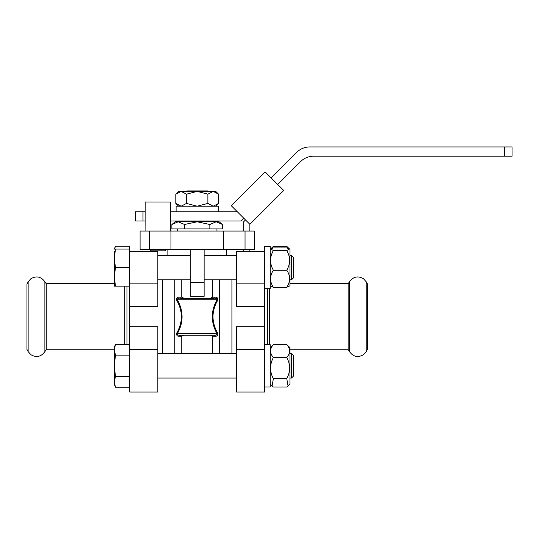 <?xml version="1.0" encoding="UTF-8"?>
<svg xmlns="http://www.w3.org/2000/svg" width="539" height="539" viewBox="0 0 539 539"><rect width="100%" height="100%" fill="white"/><g stroke="black" fill="none" stroke-linecap="round" stroke-linejoin="round"><path stroke-width="0.81" d="M213.767 335.238L213.727 335.238C215.869 335.48 216.981 334.968 217.042 333.688C210.729 322.41 210.729 311.091 217.042 299.738C216.974 298.458 215.869 297.946 213.727 298.195L214.475 297.157L212.622 297.164L212.622 279.842M211.861 298.195L210.493 298.188L212.622 297.164M213.767 298.195L180.612 298.195M214.475 297.157C216.914 296.908 218.019 297.905 217.796 300.149C214.704 305.37 213.1 310.888 212.972 316.716C213.107 322.558 214.711 328.083 217.796 333.277C218.025 335.521 216.914 336.518 214.475 336.269L212.622 336.262L210.533 335.238M180.659 298.195C178.51 297.946 177.405 298.458 177.338 299.738L217.042 299.738L217.796 300.149M176.583 333.277L177.338 333.688C177.405 334.968 178.51 335.487 180.659 335.238L179.905 336.269C177.466 336.518 176.361 335.521 176.583 333.277C179.669 328.083 181.272 322.565 181.407 316.716C181.286 310.888 179.676 305.37 176.583 300.149L177.338 299.738C183.651 311.111 183.651 322.43 177.338 333.688L217.042 333.688L217.796 333.277M180.646 298.195A1.543 0.795 90 0 1 179.905 297.157L181.758 297.164L183.853 298.195M176.583 300.149C176.354 297.905 177.466 296.908 179.905 297.157M213.734 335.238A1.543 0.795 -90 0 1 214.475 336.269M180.612 335.238L213.727 335.238M182.519 335.238L183.887 335.238L181.758 336.262L179.905 336.269M190.247 282.571L190.247 296.362L204.133 296.362L204.133 282.571L190.247 282.571L190.247 249.577L204.133 249.577L204.133 282.571M170.951 231.056L170.951 249.577L140.086 249.577L140.086 231.056L254.3 231.056L254.3 249.577L245.036 249.577L245.036 231.056M170.951 249.577L190.247 249.577M204.133 249.577L223.429 249.577L223.429 231.056M223.429 249.577L245.036 249.577M231.918 353.584L231.918 279.842M162.461 353.584L162.461 279.842M181.758 297.164L181.758 279.842M212.622 353.584L212.622 336.262M181.758 353.584L181.758 336.262M174.811 353.584L174.811 279.842M219.568 353.584L219.568 279.842M150.186 249.577L150.186 250.81L165.621 250.81L165.621 249.577M129.744 349.582L129.744 392.062L157.833 392.062L157.833 326.722L129.744 326.722L129.744 349.582L157.833 349.582M114.308 251.565L114.308 258.343L115.454 249.079L114.308 249.079L115.454 246.215L114.571 249.079L115.454 246.215L129.744 246.215L129.744 326.722M26.95 283.992L26.95 349.434L28.143 351.596L28.143 281.83L26.95 283.992M157.833 251.275L129.744 251.275L157.833 251.275L157.833 306.704L129.744 306.704M129.744 283.844L157.833 283.844M126.961 286.121L126.961 344.441M44.892 351.596L46.226 349.744L46.226 283.682L44.892 281.83L44.892 351.596C41.153 356.805 36.484 357.842 30.891 354.702L28.143 351.596M124.805 286.121L124.805 344.441M178.672 206.201L175.802 203.412L181.151 206.201L175.802 203.412L175.802 194.175L181.151 191.385L178.672 191.385L175.802 194.175M181.151 206.201L186.494 203.412L197.193 206.201L207.886 203.412L213.228 206.201L218.578 203.412L218.578 194.175L215.715 191.385L213.228 191.385L218.578 194.175L213.228 191.385L207.886 194.175L197.193 191.385L186.494 194.175L181.151 191.385L213.228 191.385M207.886 203.412L207.886 194.175M186.494 203.412L186.494 194.175M176.105 211.76L176.105 206.201L218.335 206.201L218.335 211.76M135.451 221.024L142.997 221.024L142.997 211.76L135.451 211.76L135.451 221.024M231.319 205.757L249.867 224.312L283.703 190.476L265.148 171.928L231.319 205.757M142.997 221.024L145.092 221.024M170.715 221.024L241.155 221.024L243.871 218.308M237.322 211.76L170.715 211.76M145.092 211.76L142.997 211.76M277.7 184.479L300.553 161.619A18.521 18.521 0 0 1 313.651 156.195L512.05 156.195L512.05 146.938L309.817 146.938A18.521 18.521 0 0 0 296.719 152.362L271.151 177.931M249.867 251.275L249.867 249.577M249.867 231.056L249.867 224.312M245.508 219.946L243.695 221.751L243.695 231.056M243.695 249.577L243.695 251.275M504.504 146.938L504.504 156.195M186.386 191.385L186.851 190.927L191.177 190.927L190.408 191.385M203.971 191.385L203.203 190.927L191.177 190.927M203.203 190.927L207.528 190.927L207.993 191.385M291.491 255.365L293.344 257.218L293.344 277.989L291.491 279.842L291.491 255.365L289.948 255.365M270.194 285.811L273.367 287.3C269.635 281.654 269.635 275.968 273.367 270.234C269.635 263.719 269.635 257.157 273.367 250.541L270.645 248.937L273.367 247.906L286.775 247.906L289.497 248.937L286.775 250.541C290.514 257.049 290.514 263.618 286.775 270.234C290.514 275.874 290.514 281.567 286.775 287.3L289.948 285.811L289.948 249.389L286.775 246.377L288.183 248.297M271.966 248.297L273.367 246.377L270.645 248.937M286.775 246.377L273.367 246.377M291.491 353.584L293.344 355.437L293.344 376.215L291.491 378.061L291.491 353.584L289.948 353.584M289.497 384.489L289.948 384.037L289.948 347.615L286.775 344.603C290.514 348.861 290.514 353.16 286.775 357.492C290.514 364.512 290.514 371.587 286.775 378.715L288.055 385.937L286.775 387.049L273.367 387.049L272.087 385.937L273.367 378.715C269.635 371.701 269.635 364.627 273.367 357.492C269.635 353.227 269.635 348.935 273.367 344.603L270.194 347.615M286.775 344.603L273.367 344.603M286.775 357.492L273.367 357.492M286.775 378.715L273.367 378.715M270.194 386.968L264.636 386.968L270.194 386.968L270.194 344.677L264.636 344.677M264.636 288.688L270.194 288.688L270.194 246.458L264.636 246.458L264.636 251.275L236.547 251.275L236.547 283.844L264.636 283.844L264.636 251.275M286.775 250.541L273.367 250.541M286.775 270.234L273.367 270.234M286.775 287.3L273.367 287.3M267.418 344.677L267.418 288.688M269.574 344.677L269.574 288.688M289.948 349.744L348.154 349.744L348.154 283.682L289.948 283.682M349.488 316.716L349.488 281.83C353.227 276.622 357.896 275.584 363.488 278.724L366.237 281.83L366.237 351.596L363.488 354.702C357.896 357.842 353.227 356.805 349.488 351.596L349.488 316.716M366.237 351.596L367.43 349.434L367.43 283.992L366.237 281.83M236.547 349.582L236.547 392.062L264.636 392.062L264.636 349.582L236.547 349.582L236.547 326.722L264.636 326.722L264.636 306.704L236.547 306.704L236.547 283.844M264.636 306.704L264.636 283.844M264.636 349.582L264.636 326.722M129.744 344.441L115.454 344.441L114.308 347.305L114.308 384.347L115.454 387.211L114.308 381.868L115.454 376.518L114.308 365.826L115.454 355.134L114.308 349.784L115.454 344.441L114.511 347.635M129.744 355.134L115.454 355.134M129.744 376.518L115.454 376.518M129.744 387.211L115.454 387.211M114.308 276.864L114.308 286.121L115.454 286.121L114.308 276.864L115.454 267.6L114.308 258.343L114.308 276.864M129.744 286.121L115.454 286.121M129.744 267.6L115.454 267.6M129.744 249.079L115.454 249.079M170.715 231.056L170.58 202.037L145.227 202.037L145.092 231.056M197.193 221.792L209.846 224.487L216.173 221.792L178.207 221.792L184.533 224.487L197.193 221.792M171.88 224.487L178.207 221.792L175.276 221.792L171.88 224.487L171.88 228.893L184.533 228.893L184.533 224.487M216.173 221.792L222.499 224.487L216.173 221.792L219.11 221.792L222.499 224.487L222.499 228.893L209.846 228.893L209.846 224.487M184.533 228.893L209.846 228.893M149.343 249.577L149.343 231.056M226.515 249.577L226.515 255.365M167.865 249.577L167.865 255.365M129.744 392.062L157.833 392.062M44.892 281.83C41.153 276.622 36.484 275.584 30.891 278.724L28.143 281.83M46.226 349.744L114.308 349.744M46.226 283.682L114.308 283.682M215.715 206.201L218.578 203.412M184.998 221.024L184.998 221.792M209.381 221.024L209.381 221.792M291.491 279.842L289.948 279.842L291.491 279.842L293.344 277.989M236.547 378.061L157.833 378.061L236.547 378.061M291.491 378.061L289.948 378.061L291.491 378.061L293.344 376.215M271.946 385.789L270.645 384.489M236.547 353.584L157.833 353.584M289.948 384.037L288.136 385.85M289.948 249.389L289.497 248.937M236.547 255.365L204.133 255.365M190.247 255.365L157.833 255.365M236.547 279.842L204.133 279.842M190.247 279.842L157.833 279.842M348.154 349.744L349.488 351.596M348.154 283.682L349.488 281.83M177.432 228.893L177.432 231.056M216.947 228.893L216.947 231.056"/></g></svg>
